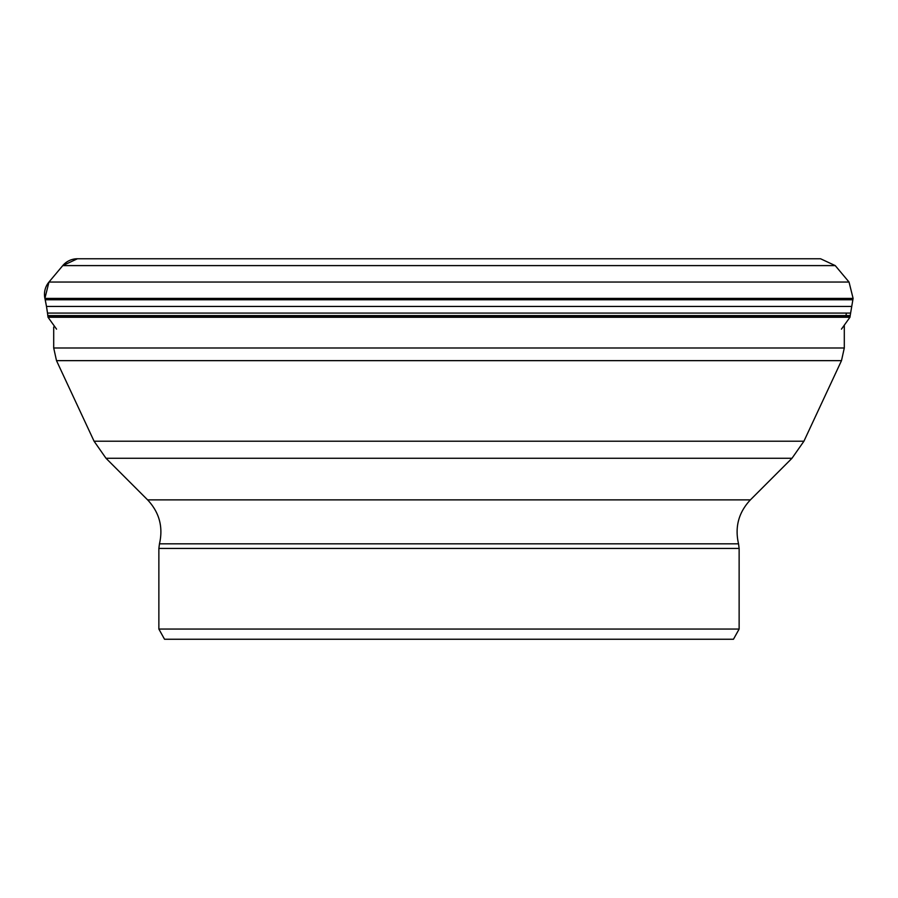 <?xml version="1.0" encoding="UTF-8"?>
<svg xmlns="http://www.w3.org/2000/svg" width="898" height="898" viewBox="0 0 898 898"><rect width="100%" height="100%" fill="white"/><g stroke="black" fill="none" stroke-linecap="round" stroke-linejoin="round"><path stroke-width="1.35" d="M739.133 629.06L158.867 629.06L164.536 639.241L733.464 639.241L739.133 629.06L739.133 548.42L158.867 548.42L159.462 543.829L738.538 543.829C734.687 527.07 738.639 512.421 750.391 499.872L791.991 458.272L106.009 458.272L94.077 441.221L803.923 441.221L841.493 360.648L56.507 360.648L53.7 347.986L844.3 347.986L844.3 325.211M44.9 298.394L45.192 299.764A170.743 170.743 0 0 1 46.483 306.442A161.157 161.157 0 0 1 47.493 313.076A225.432 225.432 0 0 1 47.807 315.602A283.442 283.442 0 0 0 47.942 316.713A5.657 5.657 0 0 0 48.043 317.275L56.552 329.139L48.043 317.275L849.957 317.275L850.058 316.713L47.942 316.713L47.807 315.602L850.193 315.602L853.1 298.394L44.9 298.394L48.963 282.051A19.172 19.172 0 0 0 44.9 298.394L45.192 299.764L852.808 299.764M78.339 258.781A19.172 19.172 0 0 0 62.759 265.606L48.963 282.051L849.037 282.051L853.1 298.394M51.59 313.076L47.493 313.076L47.807 315.602M845.95 315.602L846.41 313.076L847.51 313.076M851.517 306.442L46.483 306.442L47.493 313.076M62.759 265.606L77.453 258.759L820.548 258.759L835.241 265.606L62.759 265.606L48.963 282.051M50.49 313.076L850.507 313.076M159.462 543.829C163.313 527.07 159.361 512.421 147.609 499.872L750.391 499.872M48.043 317.275L47.942 316.713M45.192 299.764L46.483 306.442M820.548 258.759L77.453 258.759M835.241 265.606L849.037 282.051M850.193 315.602L850.058 316.713M841.448 329.139L849.957 317.275M158.867 629.06L158.867 548.42M739.133 548.42L738.538 543.829M147.609 499.872L106.009 458.272M791.991 458.272L803.923 441.221M94.077 441.221L56.507 360.648M841.493 360.648L844.3 347.986M53.7 347.986L53.7 327.007M845.647 317.275L845.748 316.713"/></g></svg>
